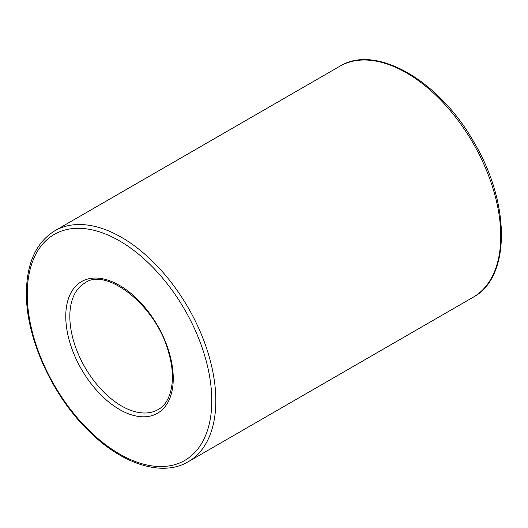 <?xml version="1.0" encoding="UTF-8"?>
<svg xmlns="http://www.w3.org/2000/svg" width="528" height="528" viewBox="0 0 528 528"><rect width="100%" height="100%" fill="white"/><g stroke="black" fill="none" stroke-linecap="round" stroke-linejoin="round"><path stroke-width="0.79" d="M69.828 316.404A73.135 42.22 60 0 1 84.975 282.922C106.102 266.825 156.902 305.811 168.729 352.994C176.656 379.691 171.125 402.791 158.103 409.589A73.135 42.22 60 0 1 101.752 390.001A73.135 42.22 60 0 1 69.828 316.404M65.769 316.404A75.999 43.877 60 0 1 146.381 309.203A75.999 43.877 60 0 1 146.381 416.684A75.999 43.877 60 0 1 65.769 316.404M54.859 230.769L339.781 66.264A133.36 76.996 60 0 1 473.141 143.26A133.36 76.996 60 0 1 473.141 297.251L188.219 461.749A133.36 76.996 60 0 0 188.219 307.758A133.36 76.996 60 0 0 54.859 230.769C36.221 242.26 26.73 262.997 26.4 292.987C25.839 338.428 53.104 397.604 90.803 432.973C123.823 464.983 162.947 476.863 188.219 461.749M27.238 294.155A130.489 75.339 60 0 1 165.647 281.794A130.489 75.339 60 0 1 165.647 466.336A130.489 75.339 60 0 1 27.238 294.155M339.781 66.264C375.58 43.718 439.085 80.322 473.827 142.019C510.55 203.148 510.866 277.391 473.141 297.251"/></g></svg>
